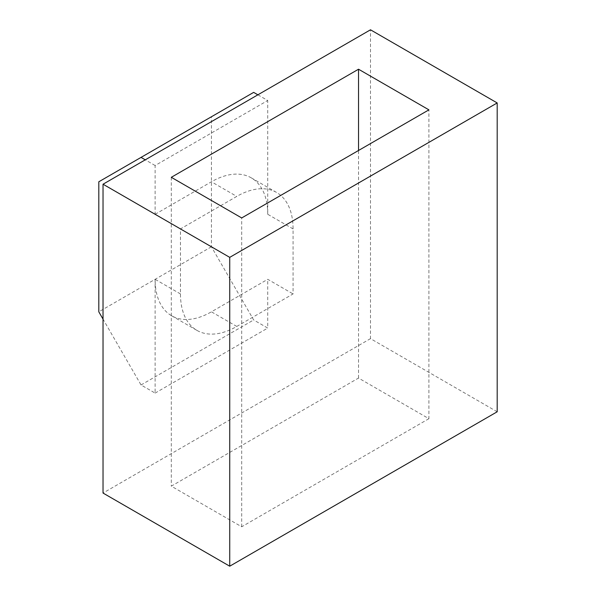 <?xml version="1.0" encoding="UTF-8"?>
<svg xmlns="http://www.w3.org/2000/svg" width="596" height="596" viewBox="0 0 596 596"><rect width="100%" height="100%" fill="white"/><g stroke="black" fill="none" stroke-linecap="round" stroke-linejoin="round"><path stroke-width="0.45" stroke-dasharray="2.98 2.23" d="M497.191 411.784L370.496 338.64L370.496 29.8M428.911 418.69L241.693 526.782L171.305 486.15L358.531 378.058L428.911 418.69L428.911 109.85M370.496 338.64L103.034 493.056M236.768 326.444L293.076 293.94L293.076 228.916A79.633 45.974 120 0 0 276.581 192.463A79.633 45.974 120 0 0 236.768 196.412L180.461 228.916L180.461 293.94A79.633 45.974 120 0 0 196.948 330.393A79.633 45.974 120 0 0 236.768 326.444L211.424 311.82L267.738 279.308L293.076 293.94M241.693 526.782L241.693 217.942M171.305 177.31L171.305 486.15M358.531 378.058L358.531 150.49M253.658 92.38L211.424 116.764L211.424 246.796L253.658 319.948L267.738 328.076L267.738 279.308M257.882 94.816L267.738 100.508L155.116 165.524L155.116 214.292L180.461 228.916M293.076 228.916L267.738 214.292L267.738 100.508M180.461 293.94L155.116 279.308A79.633 45.974 120 0 0 171.611 315.761A79.633 45.974 120 0 0 211.424 311.82M155.116 279.308L155.116 393.092L141.043 384.964L103.034 319.128M155.116 165.524L145.268 159.832M155.116 214.292L211.424 181.78L236.768 196.412M267.738 214.292A79.633 45.974 120 0 0 251.244 177.839A79.633 45.974 120 0 0 211.424 181.78M141.043 384.964L253.658 319.948M211.424 246.796L98.809 311.82M211.424 116.764L98.809 181.78M155.116 393.092L267.738 328.076M171.611 315.761L196.948 330.393M251.244 177.839L276.581 192.463"/><path stroke-width="0.89" d="M229.728 566.2L497.191 411.784L497.191 102.944L229.728 257.36L229.728 566.2L103.034 493.056L103.034 184.216L229.728 257.36M103.034 184.216L370.496 29.8L497.191 102.944M171.305 177.31L358.531 69.218L428.911 109.85L241.693 217.942L171.305 177.31M358.531 150.49L358.531 69.218M145.268 159.832L141.043 157.396L253.658 92.38L257.882 94.816M103.034 319.128L98.809 311.82L98.809 181.78L141.043 157.396"/></g></svg>
